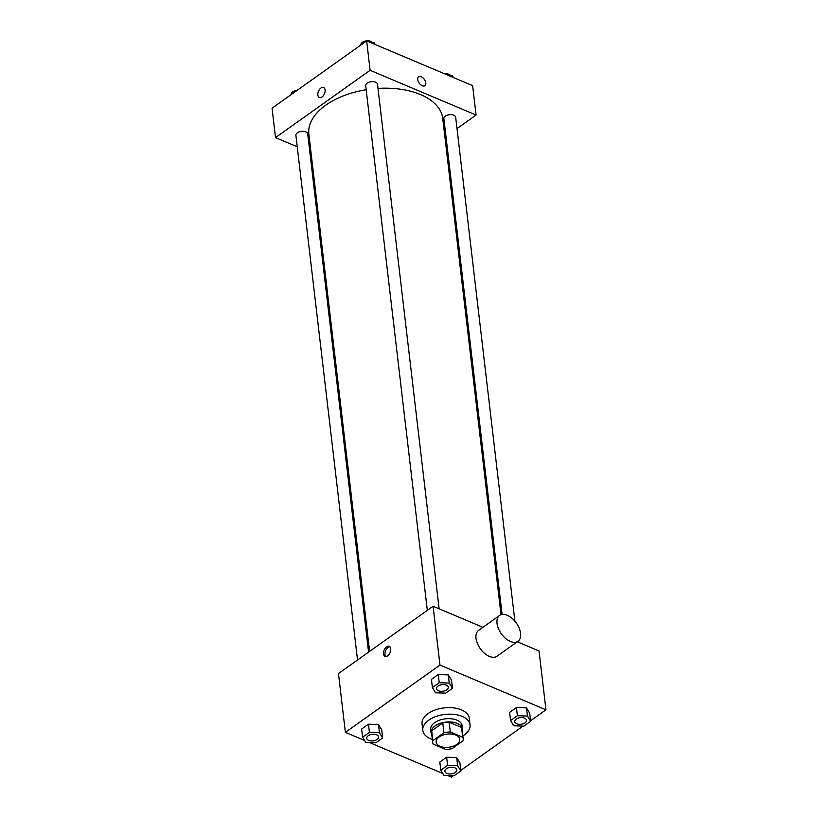 <?xml version="1.0" encoding="UTF-8"?>
<svg xmlns="http://www.w3.org/2000/svg" width="818" height="818" viewBox="0 0 818 818"><rect width="100%" height="100%" fill="white"/><g stroke="black" fill="none" stroke-linecap="round" stroke-linejoin="round"><path stroke-width="1.23" d="M440.084 746.302A11.892 6.636 -6.7 0 1 436.158 742.079A11.892 6.636 -6.7 0 1 447.19 734.104A11.892 6.636 -6.7 0 1 459.777 739.308A11.892 6.636 -6.7 0 1 453.152 746.272A11.892 6.636 -6.7 0 1 440.084 746.302M452.006 748.664L463.06 740.801A15.348 8.558 -6.7 0 0 463.213 738.91A15.348 8.558 -6.7 0 0 462.702 737.233L450.309 732.008A15.348 8.558 -6.7 0 0 443.929 732.723L432.865 740.597A15.348 8.558 -6.7 0 0 432.722 742.488A15.348 8.558 -6.7 0 0 433.233 744.155L445.616 749.39A15.348 8.558 -6.7 0 0 452.006 748.664M443.929 732.723L442.773 722.918L431.72 730.791L432.865 740.597M432.722 742.488L431.567 732.683A15.348 8.558 -6.7 0 1 431.72 730.791M442.773 722.918A15.348 8.558 -6.7 0 1 449.154 722.202L450.309 732.008M463.213 738.91L462.058 729.104A15.348 8.558 -6.7 0 0 461.546 727.427L449.154 722.202M462.323 731.302A15.859 8.845 173.3 0 0 462.559 729.043A15.859 8.845 173.3 0 0 451.955 722.079A15.859 8.845 173.3 0 0 435.043 725.924A15.859 8.845 173.3 0 0 431.066 732.744A15.859 8.845 173.3 0 0 431.822 734.891M431.066 732.744L430.677 729.472A15.859 8.845 -6.7 0 1 434.655 722.652A15.859 8.845 -6.7 0 1 451.567 718.807A15.859 8.845 -6.7 0 1 462.18 725.77L462.559 729.043M461.546 727.427L462.702 737.233M432.364 739.482A23.783 13.272 -6.7 0 1 430.667 738.838A23.783 13.272 -6.7 0 1 422.804 730.402A23.783 13.272 -6.7 0 1 444.88 714.441A23.783 13.272 -6.7 0 1 470.053 724.85A23.783 13.272 -6.7 0 1 462.855 735.903M422.804 730.402L422.037 723.858A23.783 13.272 -6.7 0 1 444.113 707.907A23.783 13.272 -6.7 0 1 469.287 718.316L470.053 724.85M452.466 688.296L451.505 680.126L448.295 674.911L438.254 674.543L431.434 679.4L432.395 687.57L435.595 692.795L445.636 693.153L452.466 688.296L449.256 683.081L439.215 682.713L432.395 687.57M530.647 721.302L529.686 713.132L526.475 707.907L516.444 707.539L509.614 712.396L510.575 720.566L513.786 725.791L523.817 726.159L530.647 721.302L527.436 716.077L517.395 715.709L510.575 720.566M530.575 720.74L545.943 709.809L439.972 665.075L345.38 732.366L364.603 740.484M369.552 742.57L442.794 773.491M447.732 775.576L451.352 777.1L453.213 775.781M460.79 770.382L522.999 726.128M382.671 737.948L381.709 729.779L378.499 724.554L368.468 724.186L361.638 729.043L362.599 737.212L365.81 742.437L375.84 742.805L382.671 737.948L379.46 732.723L369.419 732.355L362.599 737.212M460.851 770.945L459.89 762.775L456.679 757.56L446.648 757.192L439.818 762.049L440.779 770.219L443.99 775.444L454.031 775.801L460.851 770.945L457.64 765.73L447.61 765.362L440.779 770.219M482.937 627.304L433.07 606.25L338.468 673.551L345.38 732.366M433.07 606.25L439.972 665.075M383.499 653.909A5.45 3.231 112.9 0 1 385.206 648.214A5.45 3.231 112.9 0 1 389.225 646.312A5.45 3.231 112.9 0 1 390.084 652.59A5.45 3.231 112.9 0 1 384.992 656.363A5.45 3.231 112.9 0 1 383.499 653.909M545.943 709.809L539.042 650.985L517.303 641.782M517.988 641.292L496.976 656.251A15.859 9.223 -125.4 0 1 489.317 656.394A15.859 9.223 -125.4 0 1 477.405 643.531A15.859 9.223 -125.4 0 1 478.591 630.402L499.604 615.443A15.859 9.223 -125.4 0 1 516.322 623.019A15.859 9.223 -125.4 0 1 517.988 641.292A15.859 9.223 -125.4 0 1 510.34 641.445A15.859 9.223 -125.4 0 1 498.428 628.572A15.859 9.223 -125.4 0 1 499.604 615.443M385.799 656.517A5.45 3.231 112.9 0 1 384.981 654.533A5.45 3.231 112.9 0 1 389.9 646.793M369.613 651.394L308.856 134.183A67.393 37.597 -6.7 0 1 366.167 89.714M377.988 88.395A67.393 37.597 -6.7 0 1 442.732 118.457L501.025 614.727M427.323 610.34L365.697 85.696A5.951 3.313 -6.7 0 1 371.208 81.708A5.951 3.313 -6.7 0 1 377.507 84.305L439.123 608.807M357.527 659.983L295.901 135.338A5.951 3.313 -6.7 0 1 301.423 131.35A5.951 3.313 -6.7 0 1 307.711 133.958L368.581 652.12M502.119 614.461L443.877 118.692A5.951 3.313 -6.7 0 1 449.399 114.704A5.951 3.313 -6.7 0 1 455.687 117.301L514.88 621.169M457.017 128.6L476.076 115.041L370.104 70.307L275.513 137.608L297.241 146.78M309.838 152.097L311.024 152.598M444.931 137.199L445.963 136.463M476.076 115.041L472.62 85.634L366.648 40.9L370.104 70.307M366.648 40.9L272.057 108.191L275.513 137.608M319.347 97.547A5.45 3.231 112.9 0 1 317.854 95.093A5.45 3.231 112.9 0 1 319.562 89.397A5.45 3.231 112.9 0 1 323.58 87.495A5.45 3.231 112.9 0 1 324.439 93.773A5.45 3.231 112.9 0 1 319.347 97.547A5.45 3.231 112.9 0 1 317.854 95.093A5.45 3.231 112.9 0 1 319.562 89.397A5.45 3.231 112.9 0 1 323.591 87.495M422.272 85.737A5.45 3.17 -125.4 0 1 418.182 81.309A5.45 3.17 -125.4 0 1 418.591 76.8A5.45 3.17 -125.4 0 1 424.337 79.397A5.45 3.17 -125.4 0 1 424.91 85.685A5.45 3.17 -125.4 0 1 422.272 85.737M418.591 76.8A5.45 3.17 -125.4 0 1 424.327 79.397A5.45 3.17 -125.4 0 1 424.91 85.685M453.397 77.516L452.19 75.563L448.448 75.43M452.19 75.563L452.374 77.086M444.706 73.845A5.951 3.313 -6.7 0 1 450.503 75.501M295.001 91.872L287.425 97.26M294.183 91.841L294.245 92.403M291.106 94.029A5.951 3.313 -6.7 0 1 296.975 90.471M375.206 44.509L374.01 42.556L370.268 42.424M364.787 42.219L357.21 47.618M374.01 42.556L374.194 44.08M363.969 42.199L364.041 42.761M360.891 44.387A5.951 3.313 -6.7 0 1 365.922 40.92A5.951 3.313 -6.7 0 1 372.313 42.495M444.91 771.302L444.91 771.272A5.951 3.313 -6.7 0 1 444.91 771.272A5.951 3.313 -6.7 0 1 450.432 767.284A5.951 3.313 -6.7 0 1 456.72 769.891A5.951 3.313 -6.7 0 1 456.72 769.902L456.73 769.912A5.951 3.313 -6.7 0 1 453.417 773.399A5.951 3.313 -6.7 0 1 446.873 773.409A5.951 3.313 -6.7 0 1 444.91 771.302A5.951 3.313 -6.7 0 1 450.432 767.315A5.951 3.313 -6.7 0 1 456.73 769.912M459.89 762.775L456.679 757.56L457.64 765.73M456.679 757.56L446.648 757.192L447.61 765.362M446.648 757.192L439.818 762.049M514.706 721.629L514.706 721.65A5.951 3.313 -6.7 0 1 514.706 721.629A5.951 3.313 -6.7 0 1 520.228 717.642A5.951 3.313 -6.7 0 1 526.516 720.239A5.951 3.313 -6.7 0 1 526.516 720.249A5.951 3.313 -6.7 0 1 523.203 723.746A5.951 3.313 -6.7 0 1 516.669 723.766A5.951 3.313 -6.7 0 1 514.706 721.65A5.951 3.313 -6.7 0 1 520.228 717.662A5.951 3.313 -6.7 0 1 526.516 720.269L526.516 720.269M529.686 713.132L526.475 707.907L527.436 716.077M526.475 707.907L516.444 707.539L517.395 715.709M516.444 707.539L509.614 712.396M366.73 738.276L366.73 738.306A5.951 3.313 -6.7 0 1 366.73 738.276A5.951 3.313 -6.7 0 1 372.251 734.288A5.951 3.313 -6.7 0 1 378.54 736.885A5.951 3.313 -6.7 0 1 378.54 736.906A5.951 3.313 -6.7 0 1 375.227 740.392A5.951 3.313 -6.7 0 1 368.693 740.413A5.951 3.313 -6.7 0 1 366.73 738.306A5.951 3.313 -6.7 0 1 372.251 734.308A5.951 3.313 -6.7 0 1 378.54 736.916L378.54 736.885M381.709 729.779L378.499 724.554L379.46 732.723M378.499 724.554L368.468 724.186L369.419 732.355M368.468 724.186L361.638 729.043M436.515 688.623L436.526 688.654A5.951 3.313 -6.7 0 1 436.515 688.623A5.951 3.313 -6.7 0 1 442.037 684.635A5.951 3.313 -6.7 0 1 448.336 687.243A5.951 3.313 -6.7 0 1 448.336 687.253A5.951 3.313 -6.7 0 1 445.023 690.75A5.951 3.313 -6.7 0 1 438.489 690.76A5.951 3.313 -6.7 0 1 436.526 688.654A5.951 3.313 -6.7 0 1 442.047 684.666A5.951 3.313 -6.7 0 1 448.336 687.263L448.336 687.243M451.505 680.126L448.295 674.911L449.256 683.081M448.295 674.911L438.254 674.543L439.215 682.713M438.254 674.543L431.434 679.4"/></g></svg>
